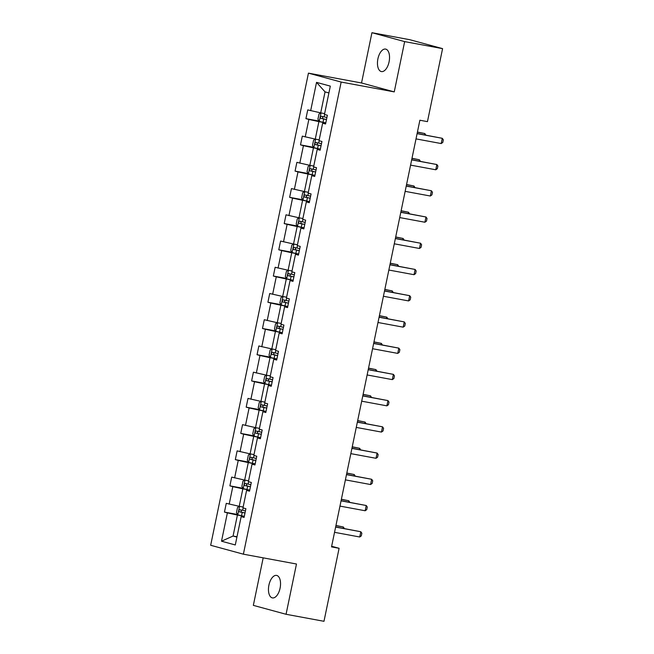 <?xml version="1.0" encoding="UTF-8"?>
<svg xmlns="http://www.w3.org/2000/svg" width="654" height="654" viewBox="0 0 654 654"><rect width="100%" height="100%" fill="white"/><g stroke="black" fill="none" stroke-linecap="round" stroke-linejoin="round"><path stroke-width="0.98" d="M280.084 588.175A11.437 5.772 -79.5 0 0 276.585 575.414A11.437 5.772 -79.5 0 0 268.917 585.134A11.437 5.772 -79.5 0 0 272.424 597.903A11.437 5.772 -79.5 0 0 280.084 588.175M389.081 61.844A11.437 5.772 -79.5 0 0 385.582 49.083A11.437 5.772 -79.5 0 0 377.914 58.803A11.437 5.772 -79.5 0 0 381.421 71.572A11.437 5.772 -79.5 0 0 389.081 61.844M263.186 557.846L253.343 605.367L286.06 614.278L323.983 621.3L339.099 548.297L331.643 546.262M308.443 73.142L210.67 545.273L243.386 554.183L341.159 82.061L308.443 73.142L361.531 82.976L394.248 91.887L404.654 41.611L371.938 32.7L361.531 82.976M371.938 32.7L409.862 39.722L442.578 48.633L404.654 41.611M244.187 516.308L237.41 515.05L233.069 536.035L221.51 541.201L227.379 512.875L224.453 512.082L237.582 514.51M236.993 536.762L233.069 536.035L236.928 537.089M237.41 515.05L227.379 512.875M249.624 490.075L242.847 488.824L239.225 506.31L226.268 503.335L224.453 512.082M229.186 504.136L232.808 486.65L229.889 485.848L243.018 488.285M255.052 463.849L248.275 462.599L244.653 480.085L231.696 477.109L229.889 485.848M234.623 477.902L238.244 460.416L235.317 459.623L248.446 462.051M260.488 437.624L253.711 436.365L250.09 453.851L237.132 450.876L235.317 459.623M240.051 451.677L243.672 434.191L240.754 433.389L253.883 435.826M265.916 411.391L259.139 410.14L255.518 427.626L242.56 424.65L240.754 433.389M245.487 425.443L249.109 407.957L246.182 407.164L259.311 409.592M271.345 385.165L264.568 383.906L260.954 401.392L247.997 398.417L246.182 407.164M250.915 399.218L254.537 381.732L251.61 380.93L264.747 383.367M276.781 358.932L270.004 357.681L266.382 375.167L253.425 372.191L251.61 380.93M256.343 372.984L259.965 355.498L257.047 354.705L270.176 357.133M282.209 332.706L275.432 331.447L271.811 348.934L258.853 345.966L257.047 354.705M261.78 346.759L265.401 329.273L262.475 328.48L275.604 330.908M287.646 306.473L280.868 305.222L277.247 322.708L264.29 319.732L262.475 328.48M267.208 320.525L270.83 303.039L267.911 302.246L281.04 304.674M293.074 280.247L286.297 278.988L282.675 296.475L269.718 293.507L267.911 302.246M272.644 294.3L276.266 276.814L273.339 276.021L286.468 278.449M298.51 254.014L291.733 252.763L288.112 270.249L275.154 267.273L273.339 276.021M278.073 268.075L281.694 250.588L278.776 249.787L291.905 252.215M303.938 227.788L297.161 226.529L293.54 244.016L280.582 241.048L278.776 249.787M283.509 241.841L287.131 224.355L284.204 223.562L297.333 225.99M309.375 201.555L302.598 200.304L298.976 217.79L286.019 214.814L284.204 223.562M288.937 215.616L292.559 198.129L289.64 197.328L302.769 199.764M314.803 175.329L308.026 174.078L304.404 191.565L291.447 188.589L289.64 197.328M294.374 189.382L297.987 171.896L295.068 171.103L308.197 173.531M320.231 149.104L313.454 147.845L309.832 165.331L296.875 162.356L295.068 171.103M299.802 163.157L303.423 145.67L300.497 144.869L313.634 147.305M325.667 122.87L318.89 121.619L315.269 139.106L302.312 136.13L300.497 144.869M305.23 136.923L308.851 119.437L305.933 118.644L319.062 121.072M328.905 92.942L325.046 91.887L320.697 112.872L307.74 109.897L305.933 118.644M310.666 110.698L316.528 82.371L330.319 86.124L324.449 114.45L327.376 115.251L325.561 123.99L322.643 123.197L319.021 140.684L321.94 141.477L320.133 150.216L317.206 149.423L313.585 166.909L316.511 167.702L314.697 176.449L311.778 175.656L308.157 193.143L311.075 193.936L309.268 202.675L306.342 201.882L302.72 219.368L305.647 220.161L303.832 228.908L300.914 228.107L297.292 245.593L300.211 246.394L298.404 255.134L295.477 254.341L291.856 271.827L294.782 272.62L292.967 281.367L290.049 280.566L286.427 298.052L289.346 298.853L287.539 307.593L284.613 306.8L280.999 324.286L283.918 325.079L282.111 333.826L279.184 333.025L275.563 350.511L278.49 351.312L276.675 360.052L273.756 359.259L270.135 376.745L273.053 377.538L271.247 386.285L268.32 385.484L264.698 402.97L267.625 403.771L265.81 412.511L262.892 411.718L259.27 429.204L262.189 429.997L260.382 438.736L257.455 437.943L253.834 455.429L256.76 456.222L254.946 464.969L252.027 464.176L248.406 481.655L251.324 482.456L249.517 491.195L246.591 490.402L242.969 507.888L245.896 508.681L244.081 517.428L241.162 516.627L235.293 544.962L221.51 541.201M442.578 48.633L427.454 121.636L419.876 120.23L331.521 546.891L339.099 548.297M246.591 490.402L249.632 490.647M243.149 507.038L239.225 506.31M242.847 488.824L232.808 486.65M252.027 464.176L255.06 464.414M248.577 480.804L244.653 480.085M248.275 462.599L238.244 460.416M257.455 437.943L260.496 438.188M254.014 454.579L250.09 453.851M253.711 436.365L243.672 434.191M262.892 411.718L265.925 411.955M259.442 428.354L255.518 427.626M259.139 410.14L249.109 407.957M268.32 385.484L271.361 385.729M264.878 402.12L260.954 401.392M264.568 383.906L254.537 381.732M273.756 359.259L276.789 359.496M270.306 375.895L266.382 375.167M270.004 357.681L259.965 355.498M279.184 333.025L282.226 333.27M275.743 349.661L271.811 348.934M275.432 331.447L265.401 329.273M284.613 306.8L287.654 307.037M281.171 323.436L277.247 322.708M280.868 305.222L270.83 303.039M290.049 280.566L293.082 280.811M286.607 297.202L282.675 296.475M286.297 278.988L276.266 276.814M295.477 254.341L298.518 254.586M292.036 270.977L288.112 270.249M291.733 252.763L281.694 250.588M300.914 228.107L303.947 228.352M297.464 244.743L293.54 244.016M297.161 226.529L287.131 224.355M306.342 201.882L309.383 202.127M302.9 218.518L298.976 217.79M302.598 200.304L292.559 198.129M311.778 175.656L314.811 175.893M308.328 192.284L304.404 191.565M308.026 174.078L297.987 171.896M317.206 149.423L320.247 149.668M313.765 166.059L309.832 165.331M313.454 147.845L303.423 145.67M322.643 123.197L325.676 123.434M319.193 139.833L315.269 139.106M318.89 121.619L308.851 119.437M286.06 614.278L296.475 564.01L243.386 554.183M394.248 91.887L341.159 82.061M324.629 113.6L320.697 112.872M241.162 516.627L244.195 516.873M325.046 91.887L316.528 82.371M417.097 133.645L442.284 138.305L443.33 139.809L442.791 142.425L441.197 143.553L416.009 138.893M441.197 143.553L442.284 138.305L417.121 133.514M320.828 112.897L319.013 113.992L317.926 119.241L319.307 121.464L325.79 122.895M326.91 117.475L321.269 116.257C320.207 116.731 320.059 117.426 320.836 118.358L326.477 119.576M326.493 119.494L323.019 118.758L322.52 117.025M424.56 134.887L424.838 133.555L417.399 132.182M425.868 135.133L424.838 133.555L417.424 132.043M411.668 159.87L436.856 164.538L437.902 166.034L437.354 168.658L435.768 169.778L410.581 165.119M435.768 169.778L436.856 164.538L411.693 159.739M406.232 186.104L431.419 190.764L432.466 192.26L431.926 194.884L430.332 196.012L405.145 191.352M430.332 196.012L431.419 190.764L406.257 185.973M315.392 139.122L313.577 140.226L312.489 145.474L313.871 147.698L320.354 149.128M321.482 143.708L315.841 142.49C314.77 142.956 314.631 143.659 315.4 144.583L321.04 145.801M321.065 145.719L317.582 144.992L317.084 143.259M419.124 161.121L419.402 159.78L411.971 158.407M420.432 161.358L419.402 159.78L411.995 158.276M309.963 165.356L308.148 166.451L307.061 171.7L308.443 173.923L314.926 175.354M316.046 169.934L310.405 168.716C309.342 169.182 309.195 169.885 309.971 170.817L315.612 172.035M315.629 171.953L312.154 171.217L311.656 169.484M413.696 187.346L413.974 186.014L406.535 184.632M415.004 187.592L413.974 186.014L406.567 184.502M400.804 212.329L425.991 216.997L427.037 218.493L426.49 221.117L424.904 222.237L399.717 217.578M424.904 222.237L425.991 216.997L400.828 212.198M304.535 191.581L302.712 192.685L301.625 197.925L303.015 200.157L309.489 201.587M310.617 196.167L304.977 194.941C303.906 195.415 303.767 196.11 304.543 197.042L310.184 198.26M310.2 198.178L306.726 197.451L306.219 195.718M408.268 213.58L408.537 212.239L401.106 210.866M409.567 213.817L408.537 212.239L401.131 210.735M395.368 238.563L420.555 243.223L421.601 244.719L421.062 247.343L419.467 248.471L394.28 243.803M419.467 248.471L420.555 243.223L395.4 238.432M299.099 217.815L297.284 218.91L296.197 224.159L297.578 226.382L304.061 227.813M305.181 222.393L299.54 221.175C298.477 221.641 298.33 222.344 299.107 223.276L304.748 224.494M304.764 224.412L301.29 223.676L300.791 221.943M402.831 239.805L403.109 238.473L395.67 237.091M404.139 240.051L403.109 238.473L395.703 236.961M389.939 264.788L415.127 269.456L416.173 270.952L415.625 273.576L414.039 274.696L388.852 270.037M414.039 274.696L415.127 269.456L389.964 264.657M293.671 244.04L291.848 245.144L290.76 250.384L292.15 252.607L298.633 254.038M299.753 248.618L294.112 247.4C293.049 247.874 292.902 248.569 293.679 249.501L299.319 250.719M299.336 250.637L295.861 249.902L295.355 248.177M397.403 266.031L397.681 264.698L390.242 263.325M398.703 266.276L397.681 264.698L390.266 263.194M384.503 291.022L409.69 295.682L410.737 297.178L410.197 299.802L408.611 300.93L383.416 296.262M408.611 300.93L409.69 295.682L384.536 290.891M379.075 317.247L404.262 321.907L405.308 323.411L404.769 326.035L403.175 327.155L377.987 322.496M403.175 327.155L404.262 321.907L379.099 317.116M373.638 343.481L398.834 348.141L399.88 349.637L399.332 352.261L397.746 353.389L372.559 348.721M397.746 353.389L398.834 348.141L373.671 343.342M368.21 369.706L393.397 374.366L394.444 375.87L393.904 378.494L392.31 379.614L367.123 374.955M392.31 379.614L393.397 374.366L368.235 369.575M362.782 395.94L387.969 400.6L389.016 402.096L388.468 404.72L386.882 405.848L361.695 401.18M386.882 405.848L387.969 400.6L362.807 395.801M357.346 422.165L382.533 426.825L383.579 428.329L383.04 430.945L381.446 432.073L356.258 427.414M381.446 432.073L382.533 426.825L357.37 422.034M351.917 448.391L377.105 453.059L378.151 454.555L377.603 457.179L376.017 458.299L350.83 453.639M376.017 458.299L377.105 453.059L351.942 448.26M346.481 474.624L371.668 479.284L372.715 480.78L372.175 483.404L370.581 484.532L345.394 479.873M370.581 484.532L371.668 479.284L346.514 474.493M341.053 500.85L366.24 505.517L367.286 507.014L366.739 509.638L365.153 510.758L339.966 506.098M365.153 510.758L366.24 505.517L341.077 500.719M335.616 527.083L360.812 531.743L361.85 533.239L361.31 535.863L359.725 536.991L334.529 532.323M359.725 536.991L360.812 531.743L335.649 526.952M288.234 270.274L286.419 271.369L285.332 276.617L286.714 278.841L293.196 280.272M294.316 274.852L288.643 273.625C287.613 274.1 287.466 274.803 288.242 275.726L293.883 276.953M293.899 276.863L290.425 276.135L289.926 274.402M391.967 292.264L392.245 290.932L384.805 289.55M393.275 292.502L392.245 290.932L384.838 289.42M282.806 296.499L280.983 297.603L279.904 302.843L281.285 305.066L287.768 306.497M288.888 301.077L283.247 299.859C282.185 300.333 282.038 301.028 282.814 301.96L288.455 303.178M288.471 303.096L284.997 302.361L284.498 300.636M386.539 318.49L386.816 317.157L379.377 315.784M387.847 318.735L386.816 317.157L379.402 315.653M277.37 322.733L275.555 323.828L274.467 329.076L275.849 331.3L282.332 332.731M283.46 327.311L277.819 326.093C276.748 326.559 276.609 327.262 277.378 328.185L283.019 329.403M283.035 329.322L279.56 328.594L279.062 326.861M381.102 344.723L381.38 343.391L373.949 342.009M382.41 344.96L381.38 343.391L373.974 341.878M271.941 348.958L270.127 350.053L269.039 355.302L270.421 357.525L276.904 358.956M278.024 353.536L272.383 352.318C271.32 352.792 271.173 353.487 271.95 354.419L277.59 355.637M277.607 355.555L274.132 354.82L273.634 353.086M375.674 370.949L375.952 369.616L368.513 368.243M376.982 371.194L375.952 369.616L368.545 368.104M266.505 375.192L264.69 376.287L263.603 381.535L264.984 383.759L271.467 385.19M272.595 379.77L266.955 378.552C265.884 379.018 265.745 379.721 266.521 380.644L272.162 381.862M272.178 381.781L268.704 381.053L268.197 379.32M370.238 397.182L370.516 395.842L363.084 394.468M371.546 397.419L370.516 395.842L363.109 394.337M261.077 401.417L259.262 402.512L258.175 407.761L259.556 409.984L266.039 411.415M267.159 405.995L261.518 404.777C260.456 405.251 260.308 405.946 261.085 406.878L266.726 408.096M266.742 408.014L263.268 407.279L262.769 405.545M364.809 423.408L365.087 422.075L357.648 420.702M366.117 423.653L365.087 422.075L357.681 420.563M255.649 427.642L253.826 428.746L252.738 433.994L254.128 436.218L260.603 437.649M261.731 432.229L256.09 431.011C255.027 431.476 254.88 432.18 255.657 433.103L261.298 434.321M261.314 434.24L257.839 433.512L257.333 431.779M359.381 449.641L359.651 448.301L352.22 446.927M360.681 449.878L359.651 448.301L352.244 446.796M250.212 453.876L248.397 454.971L247.31 460.22L248.692 462.443L255.174 463.874M256.294 458.454L250.654 457.236C249.591 457.702 249.444 458.405 250.22 459.337L255.861 460.555M255.877 460.473L252.403 459.737L251.904 458.004M353.945 475.867L354.223 474.534L346.784 473.153M355.253 476.112L354.223 474.534L346.816 473.022M244.784 480.101L242.961 481.205L241.882 486.445L243.263 488.669L249.746 490.108M250.866 484.679L245.193 483.461C244.163 483.935 244.016 484.63 244.792 485.562L250.433 486.78M250.449 486.699L246.975 485.971L246.476 484.238M348.517 502.1L348.795 500.76L341.355 499.386M349.825 502.337L348.795 500.76L341.38 499.255M239.348 506.335L237.533 507.43L236.446 512.679L237.827 514.902L244.31 516.333M245.43 510.913L239.797 509.695C238.726 510.161 238.579 510.864 239.356 511.796L244.997 513.014M245.013 512.932L241.539 512.196L241.04 510.463M343.08 528.326L343.358 526.993L335.927 525.612M344.388 528.571L343.358 526.993L335.952 525.481M321.024 112.938L319.275 121.407M323.697 118.995L323.011 122.314M324.629 114.499L324.131 116.894M323.019 118.758L320.836 118.358M315.596 139.163L313.838 147.641M318.269 145.221L317.574 148.548M319.193 140.733L318.702 143.128M317.582 144.992L315.4 144.583M310.159 165.388L308.41 173.866M312.833 171.454L312.146 174.773M313.765 166.958L313.266 169.353M312.154 171.217L309.971 170.817M304.731 191.622L302.974 200.099M307.405 197.68L306.718 201.007M308.336 193.183L307.838 195.579M306.726 197.451L304.543 197.042M299.303 217.847L297.545 226.325M301.968 223.913L301.281 227.232M302.9 219.417L302.401 221.812M301.29 223.676L299.107 223.276M293.867 244.081L292.109 252.558M296.54 250.139L295.853 253.458M297.472 245.642L296.973 248.038M295.861 249.902L293.679 249.501M288.439 270.306L286.681 278.784M291.104 276.364L290.417 279.691M292.036 271.876L291.545 274.271M290.425 276.135L288.242 275.726M283.002 296.54L281.245 305.017M285.675 302.598L284.989 305.917M286.607 298.101L286.109 300.497M284.997 302.361L282.814 301.96M277.574 322.765L275.816 331.243M280.247 328.823L279.552 332.15M281.171 324.335L280.68 326.73M279.56 328.594L277.378 328.185M272.138 348.999L270.388 357.468M274.811 355.057L274.124 358.376M275.743 350.56L275.244 352.956M274.132 354.82L271.95 354.419M266.709 375.224L264.952 383.702M269.383 381.282L268.696 384.609M270.306 376.794L269.816 379.189M268.704 381.053L266.521 380.644M261.273 401.458L259.524 409.927M263.946 407.516L263.26 410.835M264.878 403.019L264.38 405.415M263.268 407.279L261.085 406.878M255.845 427.683L254.087 436.161M258.518 433.741L257.831 437.068M259.45 429.253L258.951 431.648M257.839 433.512L255.657 433.103M250.417 453.909L248.659 462.386M253.082 459.975L252.395 463.294M254.014 455.478L253.523 457.874M252.403 459.737L250.22 459.337M244.98 480.142L243.223 488.62M247.653 486.2L246.967 489.527M248.585 481.704L248.087 484.099M246.975 485.971L244.792 485.562M239.552 506.368L237.794 514.845M242.217 512.434L241.53 515.753M243.149 507.937L242.659 510.333M241.539 512.196L239.356 511.796"/></g></svg>
